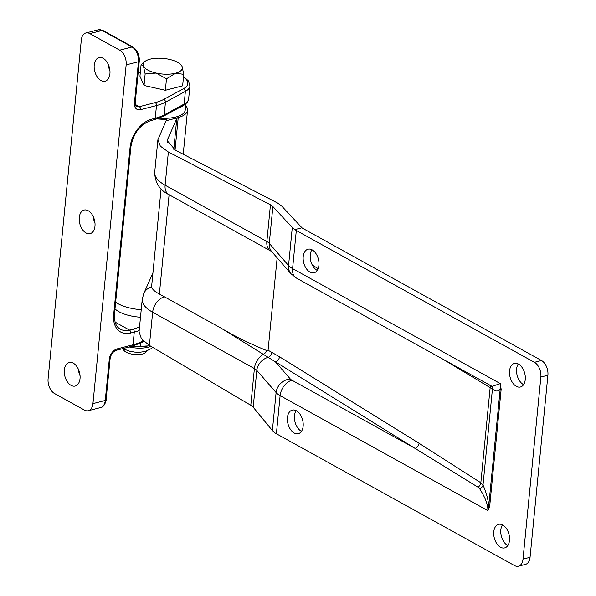 <?xml version="1.0" encoding="UTF-8"?>
<svg xmlns="http://www.w3.org/2000/svg" width="596" height="596" viewBox="0 0 596 596"><rect width="100%" height="100%" fill="white"/><g stroke="black" fill="none" stroke-linecap="round" stroke-linejoin="round"><path stroke-width="0.89" d="M64.331 369.93A12.166 7.562 75.5 0 1 69.143 362.495A12.166 7.562 75.5 0 1 77.026 366.786A12.166 7.562 75.5 0 1 80.028 378.624A12.166 7.562 75.5 0 1 75.215 386.059A12.166 7.562 75.5 0 1 67.333 381.768A12.166 7.562 75.5 0 1 64.331 369.93M79.275 217.503A12.166 7.562 75.5 0 1 84.088 210.06A12.166 7.562 75.5 0 1 91.97 214.351A12.166 7.562 75.5 0 1 94.973 226.189A12.166 7.562 75.5 0 1 90.167 233.632A12.166 7.562 75.5 0 1 82.278 229.333A12.166 7.562 75.5 0 1 79.275 217.503M94.22 65.068A12.166 7.562 75.5 0 1 99.033 57.626A12.166 7.562 75.5 0 1 106.915 61.924A12.166 7.562 75.5 0 1 109.925 73.755A12.166 7.562 75.5 0 1 105.112 81.198A12.166 7.562 75.5 0 1 97.23 76.899A12.166 7.562 75.5 0 1 94.22 65.068M94.995 223.276A12.166 7.562 75.5 0 1 93.326 216.788M109.947 70.842A12.166 7.562 75.5 0 1 108.271 64.353M89.817 33.614L119.721 50.168L132.036 46.987L102.132 30.441L89.817 33.614A11.592 7.197 -104.5 0 0 85.884 32.974A11.592 7.197 -104.5 0 0 81.302 40.059L48.09 378.795A11.592 7.197 -104.5 0 0 54.527 393.524L84.431 410.078A11.592 7.197 -104.5 0 0 88.364 410.711A11.592 7.197 -104.5 0 0 92.946 403.626L105.261 400.452L109.306 359.172A9.275 6.265 -61 0 1 117.174 348.884L133.027 344.793L134.271 332.091L130.733 333.008A25.501 17.224 -61 0 1 113.665 314.71L130.07 147.458A25.501 17.224 -61 0 1 151.697 119.178L155.243 118.269A46.361 18.416 5.6 0 0 164.213 114.894L184.134 104.084A28.973 11.51 5.6 0 0 188.671 98.675C188.537 101.171 186.749 103.436 183.292 105.462A2.317 1.833 -118.5 0 0 184.134 104.084L185.378 91.382L165.457 102.192L164.213 114.894A2.317 1.833 -118.5 0 1 163.379 116.272L183.292 105.462M135.344 104.494L139.345 106.706L155.198 102.616A44.044 17.493 5.6 0 0 163.721 99.413A2.317 1.833 -118.5 0 1 165.457 102.192A46.361 18.416 -174.4 0 1 156.487 105.566L140.634 109.649A9.275 6.265 -61 0 1 134.428 102.996L138.473 61.716L126.158 64.889L92.946 403.626M80.05 375.704A12.166 7.562 75.5 0 1 78.381 369.215M126.158 64.889A11.592 7.197 -104.5 0 0 119.721 50.168M516.315 386.327A12.166 7.562 75.5 0 1 509.55 373.938A12.166 7.562 75.5 0 1 514.37 363.433A12.166 7.562 75.5 0 1 518.498 364.096A12.166 7.562 75.5 0 1 525.27 376.486A12.166 7.562 75.5 0 1 520.45 386.998A12.166 7.562 75.5 0 1 516.315 386.327M523.593 384.643A12.166 7.562 75.5 0 1 523.355 384.517A12.166 7.562 75.5 0 1 517.082 375.108A12.166 7.562 75.5 0 1 518.259 363.977M309.98 272.111A12.166 7.562 75.5 0 1 303.208 259.722A12.166 7.562 75.5 0 1 308.028 249.21A12.166 7.562 75.5 0 1 312.162 249.88A12.166 7.562 75.5 0 1 318.927 262.27A12.166 7.562 75.5 0 1 314.107 272.774A12.166 7.562 75.5 0 1 309.98 272.111M317.251 270.42A12.166 7.562 75.5 0 1 317.02 270.293A12.166 7.562 75.5 0 1 310.74 260.892A12.166 7.562 75.5 0 1 311.924 249.754M500.543 547.232A12.166 7.562 75.5 0 1 493.771 534.843A12.166 7.562 75.5 0 1 498.591 524.331A12.166 7.562 75.5 0 1 502.719 525.002A12.166 7.562 75.5 0 1 509.491 537.391A12.166 7.562 75.5 0 1 504.67 547.895A12.166 7.562 75.5 0 1 500.543 547.232M507.814 545.541A12.166 7.562 75.5 0 1 507.576 545.414A12.166 7.562 75.5 0 1 501.303 536.013A12.166 7.562 75.5 0 1 502.488 524.875M294.2 433.009A12.166 7.562 75.5 0 1 287.436 420.62A12.166 7.562 75.5 0 1 292.256 410.108A12.166 7.562 75.5 0 1 296.383 410.778A12.166 7.562 75.5 0 1 303.155 423.167A12.166 7.562 75.5 0 1 298.335 433.679A12.166 7.562 75.5 0 1 294.2 433.009M301.479 431.318A12.166 7.562 75.5 0 1 301.241 431.199A12.166 7.562 75.5 0 1 294.968 421.789A12.166 7.562 75.5 0 1 296.145 410.651M157.068 118.895A28.973 11.51 5.6 0 0 166.783 119.252L157.895 139.777L160.331 146.124L168.37 152.025L270.457 204.808L272.886 206.551L292.278 227.56L294.849 229.616A23.177 9.208 5.6 0 0 296.316 230.51L534.433 362.323L541.473 360.505L303.357 228.693A13.909 5.528 -174.4 0 1 301.956 227.784L281.535 205.896L277.498 202.998L175.403 150.214L167.133 140.544L176.803 118.522L178.01 117.673A4.634 1.84 -174.4 0 1 178.226 117.606A28.973 11.51 5.6 0 0 187.531 110.32A28.973 11.51 5.6 0 0 185.661 105.604M141.23 309.682A28.973 11.51 -174.4 0 1 115.646 302.217M161.076 188.843L151.585 286.855A13.909 12.658 23.7 0 0 143.755 293.567L152.814 273.139M296.316 230.51L292.584 268.617A13.909 9.394 -61 0 0 296.398 278.064L492.028 386.357L500.349 383.623L501.154 389.359L489.681 506.354L487.893 510.653L280.127 395.64A23.177 9.208 -174.4 0 1 276.104 392.57L272.379 430.558L274.92 432.86A23.177 9.208 5.6 0 0 276.388 433.754L514.504 565.559A11.592 7.197 -104.5 0 0 518.438 566.2A11.592 7.197 -104.5 0 0 523.02 559.115L530.06 557.305A11.592 7.197 75.5 0 1 525.478 564.382L518.438 566.2M541.473 360.505A11.592 7.197 75.5 0 1 547.91 375.227L540.87 377.045L523.02 559.115M540.87 377.045A11.592 7.197 -104.5 0 0 534.433 362.323M149.402 345.419L141.438 338.796L139.062 331.83L142.25 299.319A44.044 17.493 -174.4 0 0 152.658 312.237L149.402 345.419L250.804 405.273L253.203 407.224L272.379 430.558M547.91 375.227L530.06 557.305M294.849 229.616L301.956 227.784M178.01 117.673L166.128 120.742M151.585 286.855C152.025 289.112 154.625 291.504 159.37 294.029L220.997 328.105C236.143 336.956 251.356 344.421 266.643 350.508L268.081 350.247L277.147 257.822M268.081 350.247L279.494 356.773A4.634 3.308 -58.2 0 1 275.374 361.809L220.997 328.105M489.681 506.354A4.634 1.84 -174.4 0 1 488.757 505.587L487.893 510.653C488.102 504.946 485.345 497.63 479.616 488.698L478.007 487.193L414.965 448.326A4.634 3.308 121.8 0 0 419.085 443.297L480.838 482.767L483.021 485.047L492.438 389.024L442.59 358.986M491.357 385.985A4.634 4.306 -50.4 0 1 492.438 389.024C495.991 391.848 498.591 391.706 500.23 388.592L500.349 383.623L292.584 268.617A23.177 9.208 5.6 0 1 288.553 265.54L269.273 243.369L272.886 206.551M501.154 389.359A4.634 1.84 -174.4 0 1 500.23 388.592L488.757 505.587C488.064 499.016 486.157 492.169 483.021 485.047A4.634 3.651 155.8 0 1 479.616 488.698M159.184 118.164A26.656 10.586 5.6 0 0 175.887 117.01A26.656 10.586 5.6 0 0 185.222 110.096L185.848 103.719M178.696 107.958A26.656 10.586 5.6 0 0 184.343 104.844M140.492 317.228A26.656 10.586 -174.4 0 1 114.991 308.884M146.445 351.171A11.592 4.604 -174.4 0 1 142.399 354.039A11.592 4.604 -174.4 0 1 130.032 353.689A11.592 4.604 -174.4 0 1 123.379 348.906M166.493 78.784L156.145 73.062L145.148 73.971L143.435 66.029L141.073 64.711L139.948 76.221L144.023 85.481L165.368 90.287L182.629 85.839L183.762 74.329L175.447 73.241L166.493 78.784L165.368 90.287M145.148 73.971L144.023 85.481M181.281 65.165A19.705 7.83 -174.4 0 1 182.048 66.387A19.705 7.83 5.6 0 1 175.447 73.241A19.705 7.83 -174.4 0 1 156.145 73.062A19.705 7.83 -174.4 0 1 143.435 66.029A19.705 7.83 -174.4 0 1 144.754 61.582A19.705 7.83 -174.4 0 1 150.036 59.175A19.705 7.83 -174.4 0 1 169.339 59.354A19.705 7.83 -174.4 0 1 181.281 65.165L182.048 66.387L183.762 74.329M141.073 64.711L144.754 61.582M132.506 346.112L140.261 346.358L140.574 343.11M140.261 346.358L148.031 345.911A19.124 7.599 5.6 0 0 148.233 345.866M132.245 346.179A19.124 7.599 5.6 0 0 148.031 345.911M155.198 102.616A2.317 1.438 -104.5 0 1 156.487 105.566L155.243 118.269A2.317 1.438 -104.5 0 1 154.327 119.684L150.781 120.593A2.317 1.438 -104.5 0 0 151.697 119.178M115.095 322.116L129.444 330.065L132.99 329.148A44.044 17.493 5.6 0 0 139.546 326.913M143.196 340.778L142.004 341.426A2.317 1.833 -118.5 0 1 141.163 342.804L132.111 346.216A2.317 1.438 -104.5 0 0 133.027 344.793A46.361 18.416 5.6 0 0 142.004 341.426L142.176 339.698M139.188 330.556A46.361 18.416 -174.4 0 1 134.271 332.091A2.317 1.438 -104.5 0 0 132.99 329.148M188.671 98.675L189.915 85.973A28.973 11.51 -174.4 0 1 185.378 91.382A2.317 1.833 -118.5 0 0 183.643 88.61A26.656 10.586 5.6 0 0 183.494 77.033M140.313 72.481L138.116 73.055M163.721 99.413L183.643 88.61M98.198 29.8L103.048 30.523A2.317 1.565 119 0 0 102.132 30.441A11.592 7.197 -104.5 0 0 98.198 29.8L85.884 32.974M134.428 102.996A2.317 0.924 5.6 0 0 135.24 102.4L139.285 61.112A2.317 0.924 5.6 0 1 138.473 61.716A11.592 7.197 -104.5 0 0 132.036 46.987A2.317 1.565 119 0 1 132.953 47.077L103.048 30.523M106.073 399.849C106.617 399.774 104.352 407.418 100.679 407.537A11.592 7.197 -104.5 0 0 105.261 400.452A2.317 0.924 -174.4 0 0 106.073 399.849L110.118 358.569A2.317 0.924 -174.4 0 1 109.306 359.172M113.665 314.71A2.317 0.924 5.6 0 0 114.477 314.107C114.141 325.185 117.732 327.517 120.295 329.171A23.177 15.66 119 0 0 129.444 330.065A2.317 1.438 -104.5 0 1 130.733 333.008M135.24 102.4C135.501 105.529 135.955 106.878 136.596 106.438A6.951 4.701 119 0 0 139.345 106.706A2.317 1.438 -104.5 0 1 140.634 109.649M130.07 147.458A2.317 0.924 5.6 0 0 130.882 146.854C133.34 133.37 139.978 124.616 150.781 120.593M132.111 346.216L116.257 350.306A2.317 1.438 -104.5 0 0 117.174 348.884M291.928 380.218L414.965 448.326L275.374 361.809L290.319 378.989A9.275 3.68 5.6 0 0 291.928 380.218A13.909 9.394 -61 0 0 280.127 395.64L276.388 433.754M290.319 378.989A13.909 11.764 -41 0 0 276.104 392.57L256.816 370.399A13.909 5.528 5.6 0 0 254.403 368.559L250.804 405.273M266.643 350.508A4.634 3.278 -57.1 0 1 263.603 354.173A13.909 9.394 -61 0 0 254.403 368.559L152.658 312.237A13.909 9.394 -61 0 1 164.459 296.808M271.769 352.333A4.634 3.405 -62 0 1 268.498 357.228A13.909 11.764 -41 0 0 256.816 370.399L253.203 407.224M178.226 117.606L175.053 150.028M176.803 118.522L173.786 149.32M157.895 139.777L154.707 172.289A44.044 17.493 5.6 0 0 165.114 185.207L266.859 241.529A13.909 5.528 -174.4 0 1 269.273 243.369A13.909 11.764 -41 0 0 271.746 251.624L291.034 273.795A13.909 11.764 -41 0 1 288.553 265.54L292.278 227.56M168.37 152.025L165.114 185.207A13.909 9.394 -61 0 0 168.929 194.654L270.673 250.976A13.909 9.394 -61 0 1 266.859 241.529L270.457 204.808M167.588 138.868L167.26 142.265M159.37 294.029L169.1 194.75M279.494 356.773L419.085 443.297M478.007 487.193A4.634 3.263 123.4 0 0 480.838 482.767L490.188 387.355A4.634 3.353 -59.9 0 0 489.748 385.09M129.19 346.969A19.124 7.599 5.6 0 0 148.195 347.2A19.124 7.599 5.6 0 0 150.892 346.298M100.679 407.537L88.364 410.711M189.915 85.973L188.507 81.004L183.538 76.549M140.343 72.146L138.145 72.712M132.953 47.077C137.43 50.183 139.538 54.862 139.285 61.112M163.379 116.272L154.327 119.684M114.477 314.107L130.882 146.854M141.163 342.804L143.815 341.366M116.257 350.306C113.039 351.491 110.99 354.248 110.118 358.569M187.531 110.32L183.225 154.252M312.289 265.019L318.16 268.662M143.755 293.567L142.25 299.319M296.398 278.064L291.034 273.795M270.673 250.976L271.88 251.765M168.929 194.654C159.683 190.154 154.938 182.696 154.707 172.289M152.673 347.341L151.593 348.429L145.446 351.454L139.896 352.251L134.778 352.109L129.392 351.186L122.843 348.608"/></g></svg>
